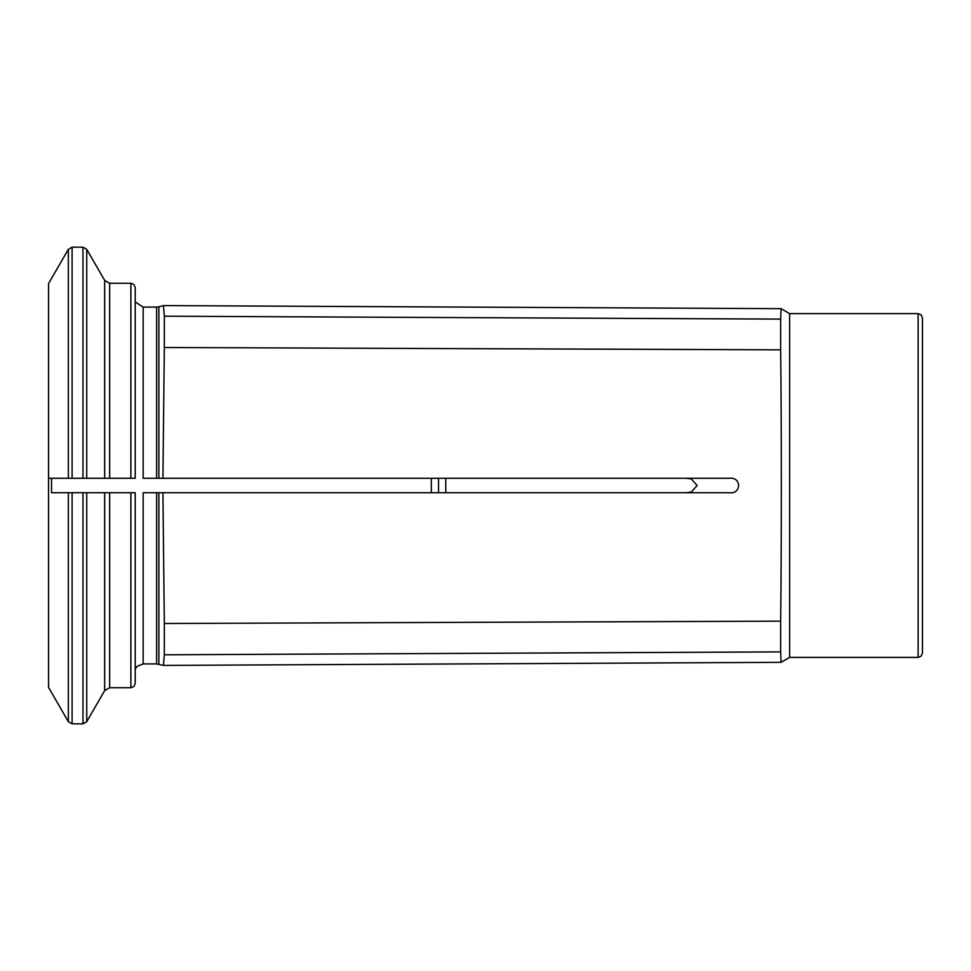 <?xml version="1.0" encoding="UTF-8"?>
<svg xmlns="http://www.w3.org/2000/svg" width="971" height="971" viewBox="0 0 971 971"><rect width="100%" height="100%" fill="white"/><g stroke="black" fill="none" stroke-linecap="round" stroke-linejoin="round"><path stroke-width="1.46" d="M686.497 492.722L691.34 492.042L697.117 485.5L691.34 478.958L686.497 478.278L729.185 478.278C741.686 476.494 741.747 494.482 729.185 492.722L143.162 492.722L156.61 492.722L156.61 663.897L163.444 665.414L164.33 654.794L780.648 651.893L781.072 662.331L163.456 665.414M104.662 690.612L86.735 721.671L86.735 492.722L109.662 492.722L109.662 687.723L104.662 690.612L104.662 492.722L51.548 492.722L51.548 478.278L68.334 478.278L48.55 478.278L48.55 283.605L68.334 249.329L68.334 478.278L82.972 478.278L82.972 247.168L86.735 249.329L86.735 478.278L82.972 478.278M431.33 492.722L431.33 478.278L143.162 478.278L143.162 307.103L135.212 301.908M109.662 478.278L109.662 283.277L104.662 280.388L104.662 478.278L86.735 478.278L135.212 478.278L135.212 287.61L133.925 284.515L130.879 283.277L130.879 478.278M729.185 478.278L162.922 478.278L164.33 347.497L780.648 349.851C781.546 416.037 781.546 555.121 780.648 621.149L780.648 651.893M729.185 492.722L158.856 492.722L158.856 664.188M780.648 621.149L164.33 623.503L162.922 492.722M789.629 313.609L918.117 313.609L918.117 657.391L789.629 657.391L789.629 313.609L781.072 308.669L780.648 319.107L164.33 316.206L163.456 305.598M86.735 721.671L82.972 723.832L82.972 492.722L72.097 492.722L72.097 723.832L68.334 721.671L48.55 687.395L48.55 478.278L51.548 478.278M68.334 721.671L68.334 492.722L51.548 492.722M918.117 313.609L921.151 314.859L922.45 317.942L922.45 653.058L921.151 656.141L918.117 657.391M135.212 492.722L135.212 683.39L133.925 686.485L130.879 687.723L130.879 492.722L135.212 492.722M109.662 492.722L130.879 492.722M780.648 319.107L780.648 349.851M164.33 623.503L164.33 654.794M164.33 316.206L164.33 347.497M686.497 478.278L431.33 478.278M162.922 478.278L158.856 478.278L158.856 306.812L163.444 305.586L781.072 308.669M445.774 492.722L445.774 478.278M438.552 492.722L438.552 478.278M143.162 492.722L143.162 663.897L137.105 666.349L135.212 669.092M143.162 307.103L156.61 307.103L156.61 478.278M72.097 478.278L72.097 247.168L68.334 249.329M109.662 687.723L130.879 687.723M143.162 663.897L156.61 663.897M789.629 657.391L781.072 662.331M72.097 723.832L82.972 723.832M109.662 283.277L130.879 283.277M156.61 307.103L158.856 306.812M104.662 280.388L86.735 249.329M72.097 247.168L82.972 247.168"/></g></svg>
